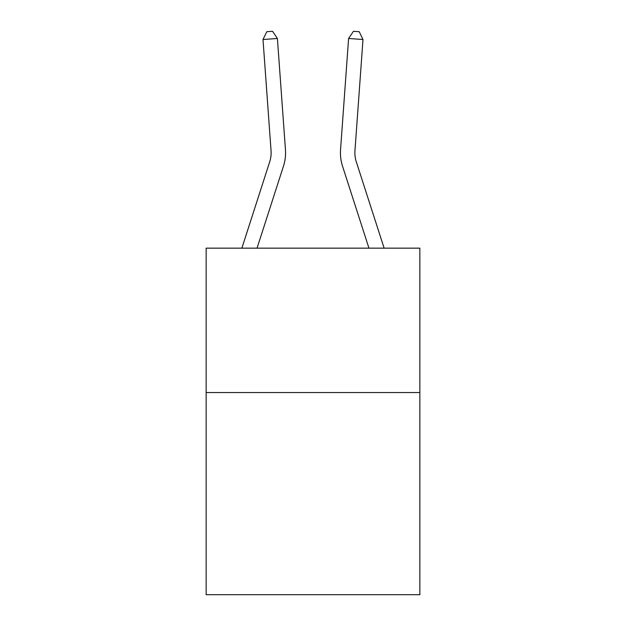 <?xml version="1.0" encoding="UTF-8"?>
<svg xmlns="http://www.w3.org/2000/svg" width="626" height="626" viewBox="0 0 626 626"><rect width="100%" height="100%" fill="white"/><g stroke="black" fill="none" stroke-linecap="round" stroke-linejoin="round"><path stroke-width="0.94" d="M419.85 392.549L419.85 594.7L206.15 594.7L206.15 248.154L419.85 248.154L419.85 392.549L206.15 392.549M285.456 149.731L277.404 38.476L285.456 149.731A43.319 43.319 0 0 1 283.476 166.148L257.043 248.154M241.871 248.154L269.736 161.719A28.882 28.882 -94.2 0 0 271.05 150.772L263.006 39.516L266.786 31.715L272.545 31.3L277.404 38.476L263.006 39.516M384.129 248.154L356.264 161.719A28.882 28.882 94.2 0 1 354.95 150.772L362.994 39.516L348.596 38.476L340.544 149.731A43.319 43.319 0 0 0 342.524 166.148L368.957 248.154M269.736 161.719A28.882 28.882 0 0 0 271.05 150.772A28.882 28.882 0 0 1 269.736 161.719A28.882 28.882 0 0 0 271.05 150.772A28.882 28.882 0 0 1 269.736 161.719A28.882 28.882 0 0 0 271.05 150.772A28.882 28.882 0 0 1 269.736 161.719A28.882 28.882 0 0 0 271.05 150.772M356.264 161.719A28.882 28.882 0 0 1 354.95 150.772A28.882 28.882 0 0 0 356.264 161.719A28.882 28.882 0 0 1 354.95 150.772A28.882 28.882 0 0 0 356.264 161.719A28.882 28.882 0 0 1 354.95 150.772A28.882 28.882 0 0 0 356.264 161.719A28.882 28.882 0 0 1 354.95 150.772A28.882 28.882 0 0 0 356.264 161.719A28.882 28.882 0 0 1 354.95 150.772A28.882 28.882 0 0 0 356.264 161.719A28.882 28.882 0 0 1 354.95 150.772M362.994 39.516L359.214 31.715L353.455 31.3L348.596 38.476L340.544 149.731"/></g></svg>
